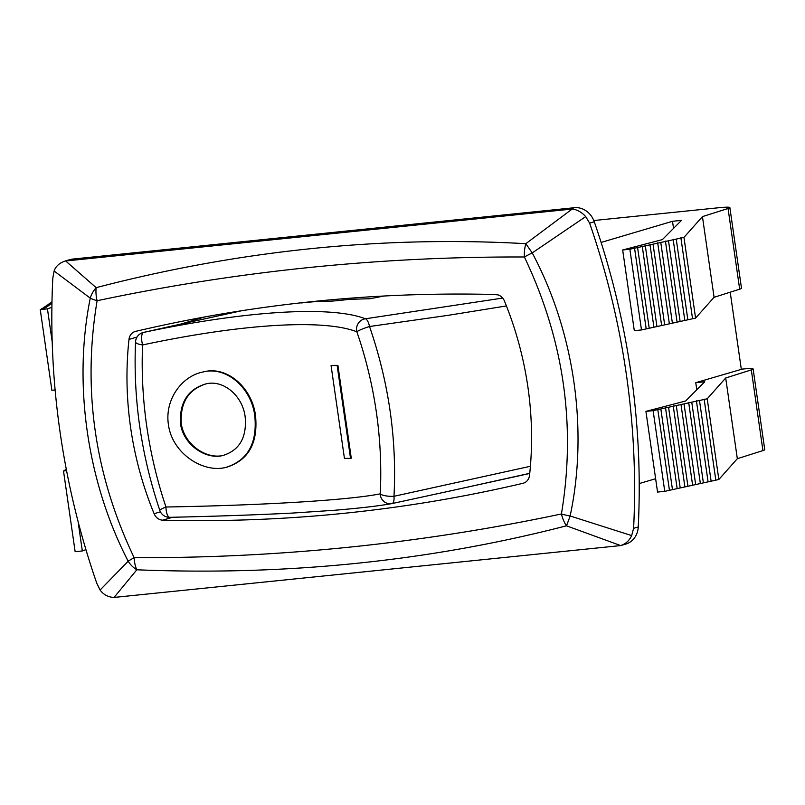 <?xml version="1.0" encoding="UTF-8"?>
<svg xmlns="http://www.w3.org/2000/svg" width="805" height="805" viewBox="0 0 805 805"><rect width="100%" height="100%" fill="white"/><g stroke="black" fill="none" stroke-linecap="round" stroke-linejoin="round"><path stroke-width="1.21" d="M331.066 365.571L344.439 458.377A355.236 27.511 171.8 0 1 350.527 458.367L337.154 365.571A355.236 27.511 -8.2 0 0 331.066 365.571L331.811 365.41A356.243 27.581 171.8 0 1 337.909 365.4L351.282 458.206L350.527 458.367M337.154 365.571L337.909 365.4M361.505 346.019C374.929 389.942 381.329 434.368 380.715 479.287A298.524 209.411 77.4 0 1 380.413 489.43L380.191 493.857A10.224 2.747 3.2 0 0 393.987 496.293C396.946 439.007 388.785 382.415 369.525 326.518A10.224 3.643 -97.7 0 0 365.43 318.78C330.573 305.367 245.455 310.821 143.642 332.405A10.224 3.643 78.3 0 0 142.606 344.943C241.128 323.932 323.338 318.669 356.836 331.791L358.316 336.108A298.474 209.381 77.4 0 1 361.515 346.019M502.682 298.071L365.43 318.78A10.224 9.63 -70.3 0 0 356.836 331.791A10.224 1.218 -19.3 0 1 369.525 326.518L448.345 315.298L506.415 305.94M169.724 517.323A10.224 3.512 -91.4 0 1 168.124 516.277A10.224 3.512 -91.4 0 1 165.961 507.009A10.224 1.288 -18.8 0 0 159.803 510.4A10.224 10.224 0 0 0 169.724 517.323A10.224 3.512 -91.4 0 0 169.734 517.323C215.599 516.307 256.473 514.888 292.346 513.077L334.659 510.259C359.865 508.166 378.903 505.953 391.773 503.618A10.224 9.761 79.8 0 1 380.191 493.857C349.33 500.006 267.502 505.198 165.961 507.009L164.522 502.682A298.826 199.419 77.8 0 1 161.413 492.751C148.291 448.747 141.891 404.331 142.203 359.483A298.856 199.439 77.8 0 1 142.435 349.36L142.606 344.943A10.224 2.817 2.8 0 1 141.257 344.731A10.224 2.817 2.8 0 1 135.532 341.904A10.224 10.224 0 0 1 143.431 332.445L179.082 324.475M392.126 503.548L448.264 491.372L392.095 503.558A10.224 10.224 0 0 1 391.763 503.618A10.224 9.761 79.8 0 0 392.065 503.568A10.224 3.592 -102.1 0 0 392.095 503.558A10.224 3.592 -102.1 0 0 393.987 496.293L530.394 466.276M171.425 326.156L143.642 332.405A10.224 9.328 -103.1 0 0 143.441 332.445M448.264 491.372L529.74 473.33M493.264 294.459A1721.372 1178.45 77.6 0 1 497.983 294.882M302.217 302.69L300.969 302.982A1721.372 1178.45 77.6 0 1 322.342 301.05C324.697 301.764 333.351 301.231 348.313 299.46A1721.372 1178.45 77.6 0 1 369.857 298.756L384.015 296.009M529.73 473.441A1721.372 1178.45 77.6 0 1 521.922 475.192L462.784 488.172M206.09 383.864C188.591 389.358 180.29 402.409 181.206 422.997C183.852 444.36 206.12 459.554 223.237 455.439M180.421 423.168C179.545 402.399 187.957 389.328 205.657 383.965C223.146 379.256 242.708 395.627 245.173 416.96C246.924 437.437 239.508 450.287 222.925 455.509C205.748 459.957 183.087 444.732 180.421 423.168M203.222 371.94L203.514 371.88C226.909 365.561 252.287 387.608 255.557 416.014C258.073 443.253 248.403 460.339 226.537 467.272L226.084 467.373M168.396 424.476C172.029 453.285 202.941 473.29 225.792 467.433C247.658 460.51 257.338 443.424 254.823 416.175C251.552 387.769 226.165 365.722 202.759 372.041C181.719 376.217 164.633 399.733 168.396 424.476M645.922 411.375L657.554 492.066L664.749 491.332L718.845 479.498L737.33 458.699L762.929 450.589A20.447 1.58 -8.2 0 0 764.75 449.643L753.118 368.952A20.447 1.58 171.8 0 1 751.307 369.887L725.697 377.998L707.213 398.797L653.117 410.641L645.922 411.375L685.639 401.001L704.757 381.761L695.762 382.687L742.18 369.113A20.447 1.58 171.8 0 1 753.118 368.952M639.22 483.564L655.632 478.713M66.573 470.673L63.504 470.985L75.137 551.687L82.321 550.952L85.954 549.674M593.798 220.53L718.925 207.72A20.447 1.58 171.8 0 1 729.863 207.559A20.447 1.58 171.8 0 1 728.052 208.495L702.443 216.605L714.075 297.307L739.674 289.196A20.447 1.58 -8.2 0 0 741.496 288.25L729.863 207.559M730.205 292.195L741.304 369.203M51.892 307.299L47.445 308.858L40.25 309.593L51.882 390.294L55.122 389.962M702.443 216.605L683.958 237.405L629.862 249.238L622.668 249.983L634.3 330.674L641.484 329.939L695.59 318.096L714.075 297.307M523.824 483.04L522.958 483.302A10.224 8.996 -106.5 0 0 523.401 483.181A10.224 8.996 -106.5 0 0 529.539 475.282A320.259 281.981 73.5 0 0 504.423 300.979A10.224 8.996 -106.5 0 0 495.759 294.519A1802.123 1586.736 73.5 0 0 135.562 331.388A10.224 8.996 -106.5 0 0 135.129 331.509A10.224 8.996 -106.5 0 0 128.991 339.408L137.051 337.023M522.958 483.302A1802.123 1586.736 73.5 0 1 162.771 520.171L172.642 517.243M160.416 511.839L154.107 513.711A10.224 8.996 -106.5 0 0 162.771 520.171M154.107 513.711A320.259 281.981 73.5 0 1 128.991 339.408M631.663 535.597L570.131 515.985A20.447 1.006 -71.3 0 1 566.479 525.806L620.665 545.579L625.867 544.049A20.447 18.002 -106.5 0 0 638.244 526.963A722.92 636.514 -106.5 0 0 594.271 221.767A20.447 18.002 -106.5 0 0 574.428 207.71L72.732 259.069A20.447 18.002 -106.5 0 0 69.834 259.633L65.074 261.041L572.164 209.048C577.084 209.572 581.602 212.087 585.698 216.605L589.622 223.146A722.92 636.514 73.5 0 1 633.605 528.332L631.663 535.597C629.359 540.608 625.696 543.928 620.665 545.579L114.079 597.431C108.192 597.199 103.523 594.724 100.092 590.015L96.781 583.283A722.92 636.514 73.5 0 1 52.808 278.097L54.116 271.013C55.736 266.214 59.56 262.843 65.587 260.901L96.157 287.657A20.447 9.68 -102.7 0 0 97.113 300.728C237.354 271.044 379.779 256.463 524.387 256.986A20.447 9.338 -89 0 1 525.826 243.684C382.808 235.644 239.588 250.295 96.157 287.657A20.447 14.48 -51.8 0 0 90.261 298.152A20.447 4.81 10.2 0 0 97.113 300.728C82.331 389.228 94.668 474.89 134.143 557.694A20.447 9.338 -89 0 0 136.82 569.789C286.53 575.847 429.749 561.186 566.479 525.806A20.447 9.68 -102.7 0 1 561.417 513.962A20.447 4.81 10.2 0 0 570.131 515.985C588.455 430.323 574.508 332.113 532.216 252.911L525.826 243.684L572.164 209.048M54.116 271.013L90.261 298.152C73.014 383.492 87.021 481.692 128.166 561.226A20.447 1.841 -26.2 0 1 134.143 557.694C278.751 558.227 421.176 543.647 561.417 513.962C576.199 425.453 563.852 339.801 524.387 256.986A20.447 1.841 -26.2 0 1 532.216 252.911L585.698 216.605M100.092 590.015L128.166 561.226A20.447 15.919 42.7 0 0 136.82 569.789L114.079 597.431M66.402 469.798L65.074 469.929L66.352 469.546M63.504 470.985L66.463 470.11M725.697 377.998L737.33 458.699M707.213 398.797L718.845 479.498M704.134 399.109L715.766 479.81M699.485 400.488L711.117 481.189M696.406 400.799L708.038 481.501M691.757 402.178L703.389 482.879M688.678 402.5L700.31 483.191M684.029 403.869L695.661 484.57M680.95 404.191L692.572 484.882M676.301 405.559L687.933 486.26M673.221 405.881L684.844 486.572M668.573 407.25L680.205 487.951M665.494 407.572L677.116 488.263M660.845 408.94L672.477 489.641M657.765 409.262L669.388 489.953M653.117 410.641L664.749 491.332M696.788 389.781L695.762 382.687M47.445 308.858L52.204 341.894M78.075 521.469L82.321 550.952M40.25 309.593L44.899 308.224L41.82 308.536L41.9 309.11M65.074 469.929L65.155 470.502M41.82 308.536L46.459 307.158L43.379 307.48L43.46 308.053M43.379 307.48L48.028 306.101L44.949 306.413L45.03 306.987M44.949 306.413L49.588 305.045L46.509 305.357L46.589 305.93M46.509 305.357L51.158 303.978L48.079 304.3L48.159 304.864M48.079 304.3L51.953 303.143M51.953 303.002L49.638 303.233L49.719 303.807M49.638 303.233L51.963 302.549M51.973 302.096L51.289 302.75M51.208 302.177L51.973 302.016M622.668 249.983L662.384 239.608L681.493 220.369L672.507 221.294L673.533 228.389M629.862 249.238L641.484 329.939M634.511 247.87L646.133 328.561M637.59 247.548L649.212 328.249M642.239 246.179L653.861 326.87M645.318 245.857L656.94 326.558M649.967 244.489L661.589 325.18M653.046 244.167L664.668 324.868M657.695 242.798L669.317 323.489M660.774 242.476L672.396 323.177M665.423 241.098L677.045 321.799M668.502 240.786L680.124 321.487M673.151 239.407L684.773 320.108M676.23 239.095L687.862 319.796M680.879 237.717L692.501 318.418M683.958 237.405L695.59 318.096M601.114 242.436L672.507 221.294M751.307 369.887L762.929 450.589M728.052 208.495L739.674 289.196M180.36 324.194L204.933 316.918M638.244 526.963L633.605 528.332M574.428 207.71L569.779 209.089M589.622 223.146L594.271 221.767M68.083 260.438L72.732 259.069M159.823 510.4C141.167 454.885 133.077 398.727 135.562 341.894M171.254 326.196L241.802 310.71M225.792 467.443L226.547 467.282M202.759 372.031L203.514 371.87"/></g></svg>
